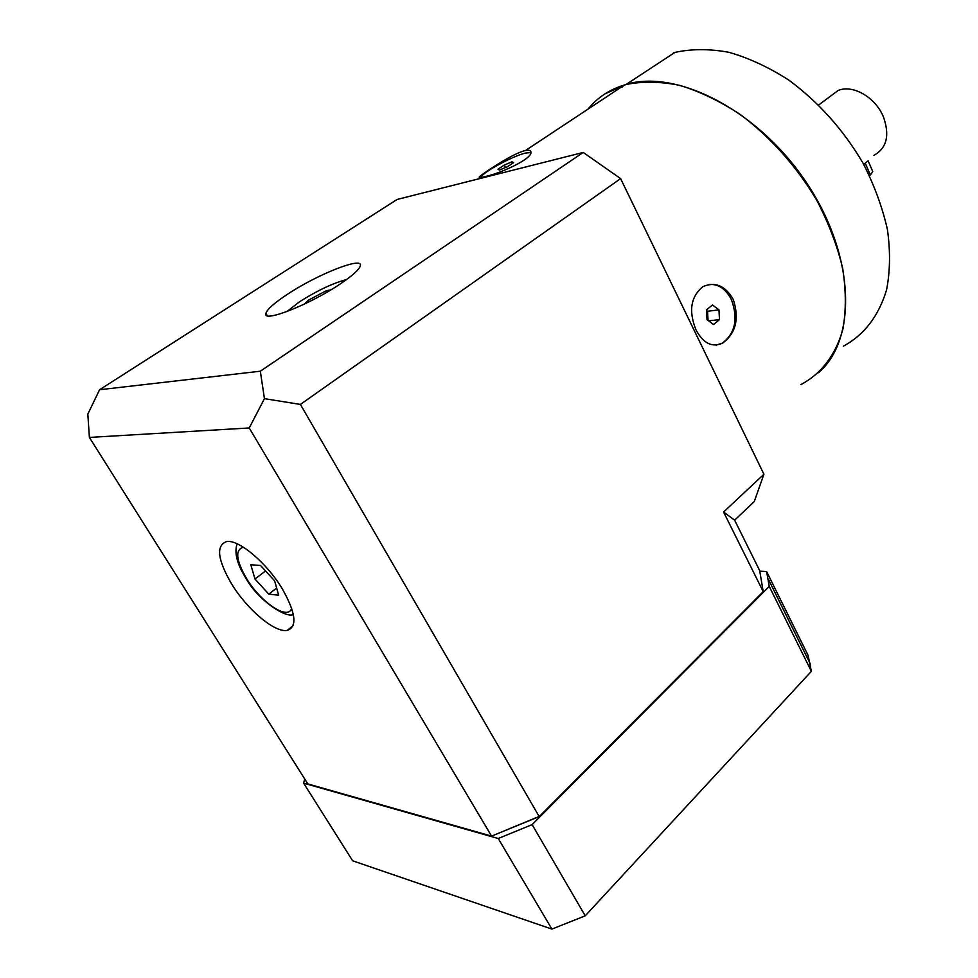 <?xml version="1.0" encoding="UTF-8"?>
<svg xmlns="http://www.w3.org/2000/svg" width="978" height="978" viewBox="0 0 978 978"><rect width="100%" height="100%" fill="white"/><g stroke="black" fill="none" stroke-linecap="round" stroke-linejoin="round"><path stroke-width="1.47" d="M873.965 155.319C886.74 148.167 889.919 135.392 883.464 116.993C875.591 97.335 852.669 84.145 838.097 90.514L829.503 96.92M863.721 164.426L865.273 163.179L870.347 174.94L869.491 175.637M872.559 171.126L868.097 160.795L865.273 163.179M843.354 346.212C864.197 334.904 878.599 316.139 886.557 289.928C890.151 271.505 890.457 251.456 887.462 229.757C882.498 207.532 874.344 185.294 862.975 163.057C843.305 129.719 818.537 102.03 788.671 80C768.769 67.25 748.867 58.02 728.952 52.311C709.502 48.741 691.495 48.778 674.906 52.421L673.414 52.873M604.82 93.949L626.372 84.291L674.906 52.421M818.525 372.765C856.801 339.782 855.591 257.422 807.828 184.72C760.419 111.822 678.28 68.912 626.372 84.291M621.079 87.213L622.852 86.602M620.7 87.458L622.46 86.859M588.401 108.656C597.692 97.348 609.734 89.45 624.514 84.964L525.492 150.514C529.074 149.866 530.895 150.429 530.944 152.226C532.215 158.852 500.797 173.204 486.2 176.309L484.697 176.7C480.553 177.776 478.731 177.874 479.232 177.006C480.748 174.952 510.626 154.597 524.11 150.844L525.492 150.514M800.884 384.586C821.129 373.914 835.909 354.88 842.975 328.84C846.19 310.332 846.08 290.087 842.633 268.106C837.205 245.527 828.549 222.886 816.691 200.148C796.251 166.003 770.823 137.495 740.419 114.597C720.199 101.309 700.065 91.577 680.003 85.428C660.48 81.455 642.473 81.162 625.993 84.536M478.902 178.803L488.45 176.395M530.932 152.495L525.259 153.118C512.179 156.309 483.193 172.055 480.32 177.58M702.143 346.811L686.654 314.855M696.043 329.965C688.414 311.151 690.7 296.713 702.925 286.64C715.138 281.395 725.248 285.662 733.268 299.439C739.478 318.571 735.957 333.119 722.718 343.082C712.18 347.813 703.28 343.437 696.043 329.965M709.087 284.464C718.463 283.877 725.908 288.95 731.434 299.671C738.317 318.73 735.309 333.205 722.387 343.119L716.214 345.087M706.507 309.867L707.021 319.659L713.537 324.513L719.478 319.61L718.964 309.879L712.497 304.989L706.507 309.867M718.964 309.879L707.571 311.261L706.532 310.491M719.478 319.61L708.622 320.857M708.048 320.429L707.571 311.261M763.916 474.257L754.246 501.592L734.637 520.162L723.573 512.032L763.916 474.257L620.614 178.619L583.218 152.446L397.129 199.451L99.573 389.745L87.824 414.11L89.389 437.423L307.838 783.928L491.567 836.117L249.231 427.961L89.389 437.423M99.573 389.745L260.331 371.212L583.218 152.446M339.757 284.28C352.324 275.845 359.171 269.696 360.307 265.845C363.51 256.114 317.899 274.084 287.874 293.999C274.671 302.679 267.336 309.121 265.882 313.339C261.725 323.388 309.207 304.928 339.757 284.28M491.567 836.117L539.208 816.593L300.405 404.427L620.614 178.619M300.405 404.427L264.439 398.645L249.231 427.961M260.331 371.212L264.439 398.645M539.208 816.593L763.207 591.629L723.573 512.032M231.603 583.915C247.165 609.587 275.014 633.096 287.275 630.382C297.495 626.776 295.869 612.998 282.397 589.013C266.921 562.949 238.62 539.147 226.566 541.592C215.832 545.479 217.507 559.587 231.603 583.915M763.207 591.629L759.698 570.651L734.637 520.162M491.824 836.019L539.465 816.324M759.784 571.176L766.618 571.555L769.234 586.384L532.13 824.625L498.23 838.501L303.62 783.146L304.72 778.989M539.599 816.557L762.571 592.265M498.23 838.501L551.91 929.1L352.642 860.799L303.62 783.146M532.13 824.625L585.235 915.824L551.91 929.1M769.234 586.384L811.373 671.348L585.235 915.824M766.618 571.555L808.036 655.236L811.373 671.348M274.622 580.859L260.564 565.504L250.808 564.734L254.989 579.037L268.803 594.147L278.669 595.199L274.622 580.859M268.803 594.147L276.64 588.022M254.989 579.037L265.527 570.932M330.894 289.867L326.346 290.698L308.412 300.173L304.182 304.195M326.346 290.698L327.129 292.092M308.412 300.173L309.28 301.713M497.961 169.206L499.428 170.099L507.276 166.81L513.597 162.654L512.056 161.798L504.269 165.062L497.961 169.206M504.269 165.062L505.528 167.544M512.056 161.798L512.765 163.192M872.792 171.663L870.347 174.94M291.664 608.243C288.204 620.944 260.625 602.301 246.358 578.23C235.955 560.039 234.964 549.697 243.375 547.203M286.811 311.603L299.586 301.737C317.569 290.405 333.192 283.033 346.469 279.622M818.696 104.964L838.097 90.514M486.2 176.309L485.002 177.091M768.549 579.612L810.346 664.013M293.058 625.737L287.275 630.382M245.454 577.497C236.933 563.719 234.158 552.484 237.128 543.829M245.82 578.096C257.899 600.284 286.114 618.573 293.351 614.477M267.263 315.723L265.882 313.339"/></g></svg>
